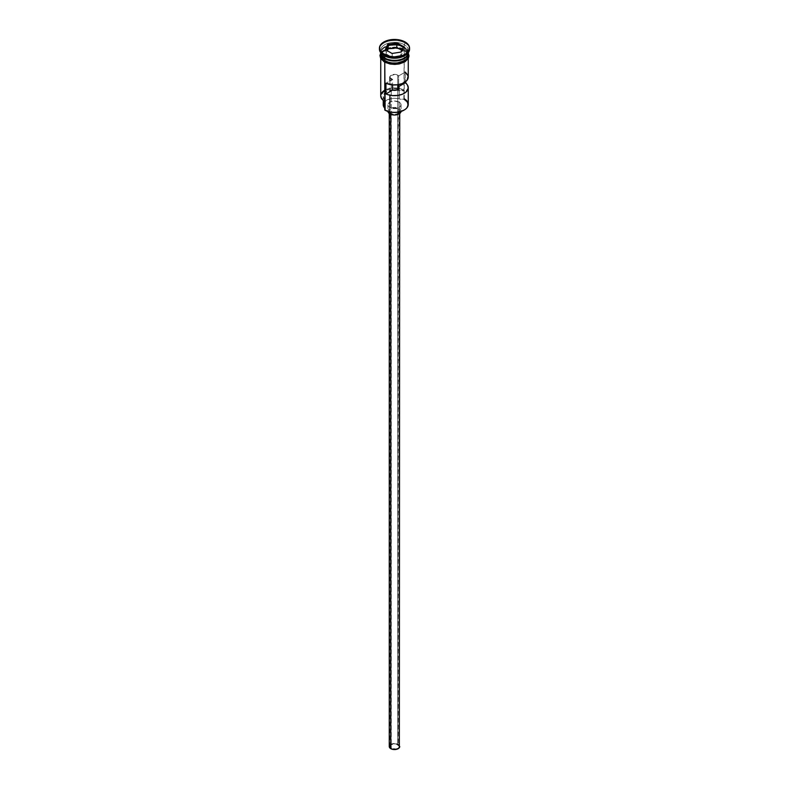 <?xml version="1.0" encoding="UTF-8"?>
<svg xmlns="http://www.w3.org/2000/svg" width="789" height="789" viewBox="0 0 789 789"><rect width="100%" height="100%" fill="white"/><g stroke="black" fill="none" stroke-linecap="round" stroke-linejoin="round"><path stroke-width="0.59" stroke-dasharray="3.94 2.96" d="M404.037 110.125A13.226 7.634 0 0 0 403.86 99.434L404.224 50.664A13.758 7.939 180 0 1 408.219 55.743A13.758 7.939 180 0 1 408.258 56.275A13.758 7.939 180 0 1 399.767 63.613A13.758 7.939 180 0 1 384.776 61.887L381.797 59.313L380.781 55.743A13.758 7.939 180 0 1 389.667 48.839A13.758 7.939 180 0 1 404.224 50.664L407.203 53.238L408.258 56.275L407.203 59.313L404.224 61.887L399.767 63.613L394.5 64.215L389.233 63.613L384.776 61.887A13.758 7.939 180 0 1 380.742 56.275L383.069 51.867L389.233 48.938L397.183 48.484L404.224 50.664L404.224 90.232A13.758 7.939 0 0 0 398.958 88.338A13.758 7.939 180 0 1 404.224 90.232L401.345 90.725L392.508 89.877L386.531 91.672L383.839 94.167L383.237 96.1L384.894 101.525L381.481 97.639L381.551 94.71L383.523 92.007L389.352 89.236L394.322 88.634L399.313 89.157L403.593 90.725A7.86 4.537 180 0 1 399.195 90.36L399.195 98.921A7.86 4.537 0 0 0 403.593 99.286L404.224 98.783L404.224 90.232L403.593 90.725A13.226 7.634 0 0 0 398.514 88.999M384.263 107.541L384.894 110.085A13.226 7.634 0 0 0 385.14 110.233A13.226 7.634 180 0 1 384.894 110.085A7.86 4.537 0 0 0 384.973 109.434A7.86 4.537 0 0 0 384.776 108.418M391.255 78.89A4.586 2.643 180 0 1 389.914 77.026A4.586 2.643 180 0 1 392.744 74.58A4.586 2.643 180 0 1 397.745 75.152L397.745 84.739L397.745 75.152L395.397 74.422L390.693 75.557L390.003 77.539L392.567 79.423L385.949 83.24L392.567 79.423L392.567 84.887L392.567 79.423A4.586 2.643 180 0 1 391.255 78.89L391.255 748.396L391.255 78.89M397.745 744.658A4.586 2.643 0 0 0 392.744 744.076A4.586 2.643 0 0 0 389.914 746.522A4.586 2.643 0 0 0 391.255 748.396L396.256 748.968L398.731 747.538L398.997 746.009L396.256 744.076L392.744 744.076L390.003 746.009L391.255 748.396A4.586 2.643 0 0 0 396.256 748.968A4.586 2.643 0 0 0 399.086 746.522A4.586 2.643 0 0 0 397.745 744.658L397.745 89.591L397.745 744.658M390.792 113.389L390.792 114.366L390.792 113.389L393.474 114.218L396.502 114.04L398.859 112.926L399.737 111.249A5.237 3.028 180 0 1 396.502 114.04A5.237 3.028 180 0 1 390.792 113.389A5.237 3.028 180 0 1 389.263 111.249L390.792 113.389M398.208 109.109A5.237 3.028 180 0 1 399.737 111.249L398.208 109.109L394.5 108.221L390.792 109.109L389.263 111.249A5.237 3.028 180 0 1 392.498 108.448A5.237 3.028 180 0 1 398.208 109.109L398.208 744.382L398.208 109.109M399.737 746.522A5.237 3.028 0 0 0 398.208 744.382A5.237 3.028 0 0 0 392.498 743.731A5.237 3.028 0 0 0 389.263 746.522M389.865 107.501L389.865 111.989L389.865 107.501L393.218 108.537L397.005 108.32L399.944 106.929L401.049 104.829A6.549 3.777 180 0 1 397.005 108.32A6.549 3.777 180 0 1 389.865 107.501A6.549 3.777 180 0 1 387.951 104.829L389.865 107.501M399.135 102.156A6.549 3.777 180 0 1 401.049 104.829L399.135 102.156L394.5 101.051L389.865 102.156L387.951 104.829A6.549 3.777 180 0 1 391.995 101.337A6.549 3.777 180 0 1 399.135 102.156L399.135 108.576L399.135 102.156M401.039 111.466A6.549 3.777 0 0 0 401.049 111.249A6.549 3.777 0 0 0 399.135 108.576A6.549 3.777 0 0 0 391.995 107.758A6.549 3.777 0 0 0 387.951 111.249A6.549 3.777 0 0 0 387.961 111.466M384.963 58.149A13.492 7.791 180 0 1 381.126 51.591A13.492 7.791 180 0 1 390.19 45.259A13.492 7.791 180 0 1 404.037 47.133A13.492 7.791 180 0 1 407.992 52.636A13.492 7.791 180 0 1 404.136 58.09M384.776 58.682A13.758 7.939 180 0 1 384.776 47.448A13.758 7.939 180 0 1 404.224 47.448A13.758 7.939 180 0 1 408.248 52.774A13.758 7.939 0 0 0 408.258 52.429A13.758 7.939 0 0 0 404.224 46.807A13.758 7.939 0 0 0 384.776 46.807A13.758 7.939 0 0 0 384.776 58.041M407.242 55.417A13.492 7.791 0 0 0 407.992 52.853A13.492 7.791 0 0 0 404.037 47.34A13.492 7.791 0 0 0 390.19 45.476A13.492 7.791 0 0 0 381.126 51.808A13.492 7.791 0 0 0 384.963 58.356M404.224 55.901A13.758 7.939 0 0 0 404.224 44.667L405.151 43.07A15.06 8.699 180 0 1 409.53 48.681A15.06 8.699 0 0 0 405.151 43.07L405.151 41.995L405.151 43.07A15.06 8.699 0 0 0 388.74 41.186A15.06 8.699 0 0 0 379.44 49.214M408.258 104.404A13.758 7.939 0 0 0 404.224 98.783L403.86 99.434L406.72 101.909L407.726 104.829L406.72 107.748L403.86 110.233M405.27 72.085L405.27 81.957L405.27 72.085L398.652 75.902L405.27 72.085A13.758 7.939 0 0 1 408.258 77.026M408.13 54.135A13.758 7.939 0 0 1 408.258 55.2L407.203 52.163L404.224 49.589L404.224 47.448L404.224 49.589A13.758 7.939 0 0 0 389.233 47.873A13.758 7.939 0 0 0 380.742 55.2L383.069 50.792L389.233 47.873L397.183 47.419L404.224 49.589A13.758 7.939 0 0 1 408.041 53.82M407.874 53.899A13.492 7.791 0 0 0 404.037 47.34L404.037 47.34A13.492 7.791 0 0 0 389.342 45.654A13.492 7.791 0 0 0 381.008 52.853A13.492 7.791 0 0 0 381.758 55.417M379.47 48.681A15.06 8.699 180 0 1 389.164 41.087A15.06 8.699 180 0 1 405.151 43.07L404.224 44.667A13.758 7.939 0 0 0 384.776 44.667A13.758 7.939 0 0 0 384.776 55.901A13.758 7.939 180 0 1 380.742 50.289A13.758 7.939 180 0 1 389.233 42.951A13.758 7.939 180 0 1 404.224 44.667L404.224 46.807L404.224 44.667A13.758 7.939 180 0 1 408.258 50.289A13.758 7.939 180 0 1 404.668 55.634M384.687 61.946A13.886 8.018 0 0 0 404.313 61.946A13.886 8.018 0 0 0 404.313 50.604A13.886 8.018 0 0 0 384.687 50.604A13.886 8.018 0 0 0 384.687 61.946L381.669 59.343M398.652 84.591L398.652 75.902L397.745 75.152A4.586 2.643 180 0 1 398.652 75.902L398.652 84.591M404.313 49.539L397.212 47.34L389.184 47.804L382.951 50.752L380.742 54.106A13.886 8.018 180 0 1 390.082 47.606A13.886 8.018 180 0 1 404.313 49.539L407.331 52.133L408.258 54.106M404.224 46.807A13.758 7.939 0 0 0 389.233 45.091A13.758 7.939 0 0 0 380.742 52.429A13.758 7.939 0 0 0 380.762 52.784A13.758 7.939 180 0 1 389.47 45.673A13.758 7.939 180 0 1 404.224 47.448M384.864 58.09A13.492 7.791 180 0 1 381.008 52.636A13.492 7.791 180 0 1 389.342 45.446A13.492 7.791 180 0 1 404.037 47.133A13.492 7.791 180 0 1 407.874 53.682M386.788 62.942L389.184 63.682M399.816 63.682L402.212 62.942M406.049 60.723L407.331 59.343M408.386 56.275L407.331 53.208L404.313 50.604L399.816 48.869L394.5 48.257L389.184 48.869L384.687 50.604L381.669 53.208L380.614 56.275M408.219 55.743L408.258 58.573M380.742 58.573L380.742 56.275A13.758 7.939 180 0 1 380.781 55.743M384.776 90.232A13.758 7.939 180 0 1 397.745 88.131A13.758 7.939 0 0 0 380.742 95.844M397.745 88.871A13.226 7.634 0 0 0 383.089 92.412A13.226 7.634 0 0 0 384.894 101.525L384.894 101.525A7.86 4.537 180 0 0 384.973 100.874A7.86 4.537 180 0 0 384.263 98.98A11.263 6.499 180 0 1 383.237 96.278A11.263 6.499 180 0 1 399.195 90.36L399.195 98.921A11.263 6.499 0 0 0 383.237 104.829M384.263 101.15L384.263 98.98L384.263 101.15M383.415 103.675L386.531 100.233L390.851 98.674L395.91 98.378L403.593 99.286A13.226 7.634 180 0 1 403.86 99.434A13.226 7.634 0 0 0 403.593 99.286L404.224 98.783M383.326 105.647L383.237 104.661M408.229 77.48L408.15 76.03M388.08 111.989L388.444 109.799L389.865 108.576L394.5 107.462L399.135 108.576L400.556 109.799L400.92 111.989M389.658 745.368L391.591 744.007L394.5 743.504L397.409 744.007L399.342 745.368M392.192 57.4L400.812 56.068L400.812 52.222L392.192 53.553L392.192 57.4L392.192 53.553L385.88 49.904L385.88 53.76L392.192 57.4L400.812 56.068L403.12 51.088L401.709 50.279L403.12 51.088L403.12 47.241L403.12 51.088L400.812 56.068L400.812 52.222L392.192 53.553L385.298 49.569L385.88 49.904L385.88 53.76L392.192 57.4M387.291 50.723L385.88 53.76L387.291 50.723M389.914 80.951L389.914 95.203M389.914 107.531L389.914 746.522M399.737 111.249L399.737 113.517M401.049 104.829L401.049 111.249M384.904 58.031L381.008 52.853C380.239 46.423 396.354 42.428 404.096 47.468L407.992 52.636C408.761 59.067 392.646 63.061 384.904 58.031M408.258 50.289L408.258 52.429M380.752 52.893L381.856 51.433L387.705 48.06L394.638 47.074L401.049 47.981L404.649 49.5L408.248 52.893M380.742 50.289L380.742 52.429M384.973 109.434L384.973 100.874M383.237 100.4L383.237 96.278M387.951 104.829L387.951 111.249M389.263 111.249L389.263 113.517M399.086 87.717L399.086 746.522"/><path stroke-width="1.18" d="M404.224 98.783A13.758 7.939 180 0 1 404.224 110.016A13.758 7.939 180 0 1 384.776 110.016L385.14 110.233A13.226 7.634 0 0 0 403.86 110.233A13.226 7.634 0 0 0 404.037 110.125M404.224 110.016L399.559 111.89L394.5 112.472L389.441 111.89L384.776 110.016A13.758 7.939 0 0 0 399.767 111.742A13.758 7.939 0 0 0 408.258 104.404L408.258 87.717A13.758 7.939 180 0 1 400.487 94.867A13.758 7.939 180 0 1 385.949 93.94L385.949 83.24A13.758 7.939 0 0 0 400.487 84.176A13.758 7.939 0 0 0 408.258 77.026L408.258 58.573M405.27 72.085L408.15 76.03L407.055 80.271L402.301 83.565L397.764 84.739L397.745 89.591L396.62 90.064L392.567 90.114L392.567 84.887L392.567 90.114L385.949 93.94L392.567 90.114A4.586 2.643 180 0 0 399.086 87.717A4.586 2.643 180 0 0 398.652 86.603L405.27 82.786L405.27 81.957L407.607 85.32L408.229 88.171L405.822 92.224L402.301 94.256L397.764 95.43L392.784 95.597L388.04 94.729L385.949 93.94L385.949 83.24L392.784 84.906L397.764 84.739L397.745 89.591L399.017 88.181L398.652 84.591L398.652 86.603L405.27 82.786A13.758 7.939 180 0 1 408.258 87.717M390.792 114.366L390.792 748.662A5.237 3.028 0 0 0 396.502 749.323A5.237 3.028 0 0 0 399.737 746.522L398.859 748.209L396.502 749.323L393.474 749.491L390.792 748.662L390.792 114.366M387.961 111.466A6.549 3.777 0 0 0 389.865 113.922L389.865 111.989L389.865 113.922A6.549 3.777 0 0 0 396.828 114.78A6.549 3.777 0 0 0 401.039 111.466M381.758 55.417A13.492 7.791 0 0 0 384.963 58.356L384.963 58.149A13.492 7.791 180 0 0 404.136 58.09A13.492 7.791 180 0 1 384.963 58.149L384.776 60.822A13.758 7.939 0 0 0 399.767 62.538A13.758 7.939 0 0 0 408.258 55.2L407.203 58.248L404.224 60.822L397.183 62.992L391.817 62.992L386.857 61.808L384.776 60.822L384.776 58.682A13.758 7.939 180 0 1 380.742 53.07A13.758 7.939 180 0 1 380.752 52.774A13.758 7.939 0 0 0 384.776 58.041A13.758 7.939 0 0 0 399.481 59.826A13.758 7.939 0 0 0 408.238 52.784A13.758 7.939 180 0 1 408.258 53.07A13.758 7.939 180 0 1 399.767 60.398A13.758 7.939 180 0 1 384.776 58.682L384.963 58.356A13.492 7.791 0 0 0 407.242 55.417M379.44 48.149L379.44 49.214A15.06 8.699 0 0 0 383.849 55.368L383.849 54.293A15.06 8.699 180 0 1 379.44 48.149A15.06 8.699 180 0 1 388.74 40.111A15.06 8.699 180 0 1 405.151 41.995L397.439 39.618L388.74 40.111L383.849 41.995L380.584 44.815L379.726 46.452L379.726 49.845L381.975 52.981L388.74 56.177L394.5 56.847L402.873 55.378L407.025 52.981L409.274 49.845L409.274 46.452L408.416 44.815L405.151 41.995A15.06 8.699 180 0 1 409.56 48.149A15.06 8.699 180 0 1 400.26 56.177A15.06 8.699 180 0 1 383.849 54.293L383.849 55.368L384.776 55.901A13.758 7.939 0 0 0 404.224 55.901L405.151 55.368A15.06 8.699 180 0 1 383.849 55.368A15.06 8.699 0 0 0 400.26 57.252A15.06 8.699 0 0 0 409.56 49.214A15.06 8.699 0 0 0 409.53 48.681A15.06 8.699 180 0 1 405.151 55.368M380.742 58.573L380.742 95.844A13.758 7.939 0 0 0 384.776 101.465L384.776 62.213L385.14 110.233M404.668 55.634A13.758 7.939 180 0 1 384.776 55.901L384.776 58.041L384.776 55.901L383.849 55.368A15.06 8.699 180 0 1 379.47 48.681M407.972 53.267A13.886 8.018 180 0 1 401.335 62.183A13.886 8.018 180 0 1 384.687 60.871L384.361 61.976L384.687 60.871A13.886 8.018 180 0 1 380.742 54.106M387.764 44.253L396.966 42.833L403.702 46.719L401.236 52.035L392.034 53.465L385.298 49.569L387.764 44.253L385.298 49.569L392.034 53.465L401.236 52.035L403.702 46.719L400.871 52.094L403.702 46.719L396.966 42.833L387.764 44.253L388.188 48.78L387.291 50.723L388.188 48.78L388.188 44.934L396.808 43.602L396.808 47.448L388.188 48.78L396.808 47.448L396.808 43.602L403.12 47.241L396.808 43.602L396.966 42.833L396.808 43.602L388.188 44.934L387.764 44.253M380.742 55.2A13.758 7.939 0 0 0 384.776 60.822L381.008 56.759L380.742 53.07M408.12 53.642L408.12 56.769L406.049 59.658L399.816 62.607L394.5 63.219L389.184 62.607L382.951 59.658L380.88 56.769L380.88 53.642M384.687 61.946L386.788 62.942M389.184 63.682L394.5 64.294L399.816 63.682M402.212 62.942L406.049 60.723M407.331 59.343L408.386 56.275M380.614 56.275L381.669 59.343M398.958 88.338A13.758 7.939 0 0 0 397.745 88.131A13.758 7.939 180 0 1 398.958 88.338M384.776 55.901L383.849 55.368M384.776 108.418A7.86 4.537 0 0 0 384.263 107.541L384.263 101.15L384.263 107.541L383.326 105.647L383.415 103.675M384.776 90.232A13.758 7.939 180 0 0 384.776 101.465L384.776 110.016M383.237 100.4L383.237 104.829A11.263 6.499 0 0 0 384.263 107.541M384.963 58.356A13.492 7.791 0 0 0 405.635 57.252M407.242 50.072A13.758 7.939 180 0 1 402.104 59.678A13.758 7.939 180 0 1 384.776 58.682M384.776 58.041A13.758 7.939 0 0 0 399.481 59.826A13.758 7.939 0 0 0 408.238 52.784M401.049 111.249L399.135 113.922L394.5 115.026L389.865 113.922L387.951 111.249M389.263 113.517L389.263 746.522A5.237 3.028 0 0 0 390.792 748.662L389.362 747.114L389.658 745.368M399.342 745.368L399.737 113.517M398.514 88.999A13.226 7.634 0 0 0 397.745 88.871M385.88 49.904L388.188 44.934L385.88 49.904M401.709 50.279L396.808 47.448L401.709 50.279M389.914 77.026L389.914 80.951M389.914 95.203L389.914 107.531M408.258 53.07L408.258 55.2M409.56 48.149L409.56 49.214M408.248 52.893L409.037 55.891L408.347 58.416L405.013 61.759L399.362 63.919L394.776 64.412L390.032 63.998L384.351 61.976L380.683 58.455L379.963 55.555L380.752 52.893"/></g></svg>
